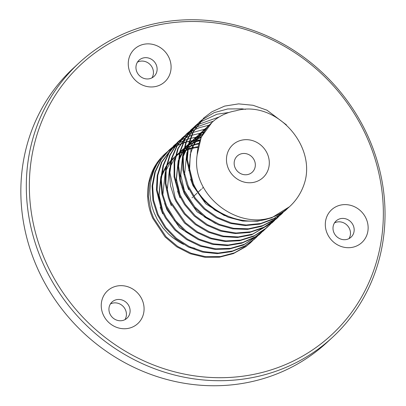 <?xml version="1.0" encoding="UTF-8"?>
<svg xmlns="http://www.w3.org/2000/svg" width="406" height="406" viewBox="0 0 406 406"><rect width="100%" height="100%" fill="white"/><g stroke="black" fill="none" stroke-linecap="round" stroke-linejoin="round"><path stroke-width="0.61" d="M252.73 240.616L246.904 245.742L234.455 252.836L220.458 256.577L205.751 256.714L191.206 253.283L177.706 246.467L166.044 236.723L153.509 217.915L150.91 210.932L148.332 196.474L149.327 182.142L153.859 168.815L161.603 157.3L166.993 152.088M167.318 151.824L169.312 150.266M169.652 150.017L171.743 148.571M172.108 148.337L174.301 146.997M174.681 146.779L176.991 145.551M177.386 145.353L179.812 144.242M180.234 144.064L182.776 143.079M183.213 142.927L185.872 142.08M186.329 141.948L189.12 141.247M189.602 141.146L192.348 140.633M194.428 139.187L192.52 140.598L193.403 140.476M193.708 140.43L194.098 140.38M194.865 140.288L195.154 140.258M195.57 140.212L197.417 140.06M197.925 140.029L200.092 139.943M250.517 242.742L245.909 246.599L233.394 253.588L219.367 257.211L204.644 257.231L190.125 253.689L176.671 246.772L165.08 236.942L152.884 218.494C143.491 197.712 146.957 172.981 161.284 157.548A61.666 57.053 -132.7 0 1 164.506 154.295L165.08 153.772M164.689 154.133A61.666 57.053 -132.7 0 1 166.744 152.346M167.074 152.077A61.666 57.053 -132.7 0 1 169.099 150.514M169.444 150.261A61.666 57.053 -132.7 0 1 171.56 148.809M171.926 148.576A61.666 57.053 -132.7 0 1 174.138 147.236M174.524 147.018A61.666 57.053 -132.7 0 1 176.849 145.784M177.249 145.587A61.666 57.053 -132.7 0 1 179.696 144.465M180.117 144.287A61.666 57.053 -132.7 0 1 182.68 143.293M183.116 143.14A61.666 57.053 -132.7 0 1 185.796 142.278M186.258 142.146A61.666 57.053 -132.7 0 1 189.064 141.425M189.551 141.318A61.666 57.053 -132.7 0 1 192.129 140.816M192.353 140.775A61.666 57.053 -132.7 0 1 193.286 140.628M194.55 140.456A61.666 57.053 -132.7 0 1 195.073 140.395M195.494 140.344A61.666 57.053 -132.7 0 1 197.362 140.171M197.874 140.136A61.666 57.053 -132.7 0 1 200.062 140.029M257.171 236.515L255.283 238.347L244.732 245.97L232.618 250.959L218.189 253.075L203.442 251.598L189.267 246.589L176.498 238.398L165.922 227.497L158.142 214.581L153.58 200.077L152.671 185.923L155.295 171.941L161.314 159.335L169.419 149.768L171.312 148.104M250.563 242.702L252.405 240.89M252.705 240.575L254.435 238.682M201.488 136.604L199.595 136.751M199.158 136.797L198.011 136.929M197.326 137.015L196.331 137.162M195.981 137.218L190.495 138.4M190.033 138.527L187.364 139.349M186.922 139.497L184.375 140.456M183.954 140.628L181.518 141.714M181.117 141.907L178.782 143.125M178.401 143.338L176.174 144.673M175.808 144.906L173.702 146.343M173.352 146.596L171.347 148.134M171.017 148.408L168.794 150.342L160.938 159.533L154.813 172.083L152.077 186.034L152.915 200.422L157.32 214.718L164.998 227.68L175.493 238.657L188.201 246.944L202.345 252.065L217.088 253.659L231.542 251.659L243.904 246.66L254.658 238.926L256.836 236.799M261.434 232.572L259.612 234.333L244.417 244.285L230.532 248.345L215.855 248.848L201.259 245.742L187.613 239.256L175.752 229.755L166.364 217.865L162.187 209.902L157.092 189.866L157.761 175.483L161.938 162.014L173.758 145.754L175.636 144.1M257.12 236.5L258.779 234.678M203.497 132.777L202.35 132.909M201.66 133.001L200.676 133.148M200.325 133.204L191.688 135.35M191.251 135.502L188.704 136.457M188.282 136.629L185.857 137.715M185.456 137.908L183.131 139.111M182.751 139.324L180.533 140.649M180.168 140.877L178.041 142.323M177.696 142.572L175.676 144.125M175.341 144.399L173.463 146.028M173.753 145.754L161.507 162.182L157.218 175.605L156.432 189.967L161.563 210.481L165.481 218.022L174.783 229.984L186.572 239.57L200.173 246.158L214.749 249.38L229.441 248.995L243.367 245.046L258.987 234.912L261.114 232.846M265.691 228.644L255.724 236.602L242.636 242.534L228.289 245.021L213.536 243.869L199.26 239.21L186.334 231.293L175.499 220.641L166.526 205.893L162.598 193.814L161.294 179.3L163.552 165.227L169.277 152.458L178.061 141.77L180.005 140.06M261.403 232.542L263.108 230.674M206.009 128.991L205.025 129.133M204.68 129.189L193.033 132.452M192.611 132.625L190.181 133.716M189.78 133.909L187.46 135.117M187.08 135.33L184.872 136.649M184.507 136.878L182.395 138.309M182.05 138.558L180.031 140.106M179.701 140.369L177.463 142.323L168.779 152.829L163.065 165.364L160.685 179.411L161.877 193.926L165.892 206.441M270.127 224.543L266.417 227.979L254.359 235.683L240.601 240.098L225.959 240.936L211.313 238.19L197.549 231.999L185.471 222.782L170.855 201.889L169.165 197.636L165.907 183.253L166.206 168.83L170.073 155.244L177.224 143.318L184.339 136.066M165.902 206.471L174.57 220.834L185.319 231.562L198.194 239.581L212.434 244.351L227.187 245.615L241.56 243.25L254.704 237.424L263.327 230.902L265.377 228.908M265.681 228.593L267.442 226.66M209.004 125.19L199.305 127.697L194.52 129.702M194.119 129.895L191.789 131.113M191.409 131.326L189.191 132.65M188.831 132.884L186.724 134.315M186.374 134.564L184.37 136.106M184.04 136.37L182.101 138.05M182.431 137.741L176.879 143.546L169.632 155.402L165.653 168.947L165.237 183.36L168.378 197.758L170.236 202.462L184.491 223.016L196.499 232.318L210.227 238.616L224.853 241.479L239.51 240.758L253.308 236.454L265.438 228.857L269.797 224.822M274.517 220.488L272.629 222.315L252.649 234.105L238.383 236.911L223.63 236.135L209.278 231.785L196.174 224.178L185.121 213.749L176.752 201.173L175.194 197.879L169.926 172.682L171.865 158.528L177.249 145.592L186.77 133.736L188.653 132.077M270.091 224.513L271.787 222.65M272.066 222.331L273.659 220.377M273.928 220.032L275.461 217.931M213.368 121.181L196.144 127.088M195.758 127.301L193.53 128.636M193.165 128.864L191.048 130.311M190.698 130.565L188.694 132.107M188.364 132.376L186.146 134.31L176.854 145.779L171.362 158.665L169.312 172.789L170.535 185.791L174.57 198.458L175.91 201.315L184.177 213.952L195.154 224.457L208.202 232.166L222.529 236.622L237.282 237.52L251.578 234.825L272.005 222.889L274.182 220.768M278.744 216.581L276.963 218.301L264.291 227.071L250.654 231.801L236.064 233.003L221.382 230.583L207.486 224.726L195.225 215.769L185.303 204.289L179.538 193.87L174.732 176.646L174.707 162.187L178.214 148.474L191.104 129.722L192.992 128.057M274.471 220.468L276.131 218.646M276.41 218.326L278.034 216.337M219.235 116.938L197.884 124.617M197.524 124.845L195.403 126.286M195.058 126.535L193.033 128.093M192.698 128.362L190.81 129.996M190.779 130.021L177.762 148.632L174.138 162.304L174.052 176.752L178.904 194.418M283.063 212.592L275.395 219.047L262.641 225.619L248.472 228.791L233.729 228.339L219.296 224.345L206.04 217.022L194.748 206.857L183.877 189.861L180.614 180.569L178.615 166.069L180.193 151.839L185.268 138.756L193.495 127.606L197.357 124.033M178.914 194.449L184.405 204.457L194.241 216.012L206.436 225.061L220.291 231.024L234.962 233.562L249.568 232.471L263.245 227.852L276.339 218.88L278.425 216.85M278.719 216.54L280.46 214.642M228.938 112.487L217.083 114.198L199.742 122.282M199.397 122.531L197.382 124.074M197.057 124.343L193.185 127.865L184.862 138.938L179.675 151.971L177.99 166.176L179.868 180.68L183.253 190.439L193.799 207.06L205.015 217.311L218.22 224.736L232.628 228.842L247.376 229.41L261.576 226.355L274.39 219.89L281.302 214.297M287.519 208.476L285.646 210.293L274.08 218.469L260.708 223.488L246.168 225.02L231.456 222.965L217.454 217.413L204.989 208.745L195.327 198.164L188.206 185.857L183.613 170.033L183.218 155.549L186.41 141.735L192.951 129.428L201.68 120.044M280.927 214.642L282.743 212.861M245.508 109.341L242.042 108.828L227.7 108.96L214.135 112.65L201.716 120.08M201.386 120.349L199.458 122.013M199.777 121.709L192.591 129.636L185.948 141.882L182.639 155.66L182.918 170.139L186.74 184.431L187.582 186.435L194.56 198.544L203.995 208.994L216.398 217.753L230.359 223.417L245.067 225.589L259.627 224.173L273.162 219.199L285.332 210.582M305.413 179.817L305.474 179.574C314.077 141.674 273.4 99.663 235.637 110.833A52.866 48.913 47.3 0 0 212.013 122.384L201.219 137.192L197.174 154.793C190.683 194.073 236.47 230.278 272.624 217.119C243.504 229.41 204.994 212.226 192.551 181.852L187.318 159.456L188.567 145.165L193.302 131.93L204.122 117.699L211.912 111.772L224.635 106.098L238.626 103.875L253.039 105.281L266.986 110.204L286.403 124.855M203.822 117.979L192.886 132.102L188.044 145.292L186.679 159.563L191.926 182.426L194.621 187.856L203.457 200.138L214.891 210.156L228.248 217.261L242.727 221.047L257.46 221.245L271.568 217.865L289.468 206.75M212.013 122.384A52.866 48.913 47.3 0 0 197.174 154.793M190.602 179.178L193.028 185.755L205.746 203.771L224.442 215.627M209.405 124.936L207.613 126.459M209.841 124.48L207.167 126.86M207.441 127.159L205.553 128.55M205.066 128.935L203.411 130.336M203.193 130.534L191.119 148.774L188.851 170.743M207.831 126.697L205.949 128.129M205.461 128.524L203.71 130.057L195.103 141.044L190.257 154.366L189.617 168.881L193.231 183.355M181.974 187.313L184.349 193.774L196.996 211.714L215.576 223.559M205.619 129.529L203.614 130.808M203.101 131.158L201.214 132.554M200.721 132.945L198.879 134.518M198.788 134.604L187.684 150.413M186.907 152.428L184.502 174.712M186.324 183.36L188.683 189.744M205.969 129.042L203.99 130.351M203.477 130.712L201.615 132.128M201.122 132.529L198.488 134.878M203.934 132.062L201.807 133.219M201.269 133.538L199.255 134.833M198.757 135.178L196.834 136.604M196.387 136.959L194.484 138.583M196.834 136.492L194.149 138.888L188.577 145.13M187.861 146.135L183.334 154.463M182.558 156.483L180.183 178.833M204.259 131.544L202.163 132.721M201.63 133.046L199.645 134.35M199.153 134.701L197.265 136.137M195.037 138.07L188.44 145.774M187.704 146.901L183.126 156.554M182.385 159L180.787 175.138L184.578 191.404M202.396 134.756L200.148 135.792M199.59 136.076L197.453 137.243M196.935 137.553L194.91 138.852M192.053 140.963L190.328 142.43M192.474 140.527L188.886 143.775M188.252 144.409L184.233 149.144M183.512 150.154L179 158.467M178.229 160.466L175.849 182.837M177.584 191.185L180.01 197.783M202.695 134.198L200.478 135.254M199.925 135.543L197.818 136.731M197.306 137.045L195.301 138.37M194.824 138.71L192.931 140.151M190.698 142.08L188.861 143.881M188.211 144.572L184.096 149.778M183.36 150.905L178.797 160.563M178.051 162.994L176.448 179.097L180.208 195.342M201.026 137.629L198.646 138.527M198.062 138.771L195.809 139.806M195.261 140.085L193.129 141.247M192.601 141.557L190.597 142.841M190.089 143.186L188.805 144.12M187.714 144.967L186.039 146.383M185.923 146.49L188.1 144.566M201.295 137.025L198.94 137.949M198.367 138.202L196.134 139.268M195.59 139.552L193.479 140.745M192.962 141.065L190.972 142.379M190.47 142.734L188.841 143.963M164.603 203.289L166.998 209.806L179.645 227.751L198.23 239.596M199.828 140.679L197.311 141.43M196.692 141.638L194.317 142.531M193.728 142.775L191.485 143.805M190.921 144.089L188.8 145.241M187.942 145.759L186.258 146.84M185.745 147.195L184.466 148.124M183.37 148.982L181.457 150.621M181.142 150.91L180.198 151.808M179.559 152.448L175.554 157.168M174.844 158.173L170.327 166.455M169.551 168.48L167.155 190.774M168.977 199.402L171.332 205.776M200.056 140.04L197.57 140.821M196.961 141.034L194.606 141.963M194.027 142.217L191.805 143.277M191.251 143.567L189.15 144.749M188.003 145.46L186.633 146.378M186.126 146.739L184.502 147.962M183.791 148.54L181.137 150.91M198.813 143.932L196.149 144.516M195.494 144.688L192.982 145.429M192.358 145.642L189.983 146.53M189.389 146.779L188.14 147.332M187.572 147.601L187.146 147.809M186.577 148.094L184.451 149.261M183.593 149.773L181.898 150.87M181.411 151.21L180.117 152.148M179.036 152.991L177.189 154.569M176.803 154.919L175.869 155.808M175.23 156.447L171.225 161.157M170.51 162.161L165.983 170.5M165.212 172.509L162.836 194.89M199.006 143.252L196.372 143.871M195.722 144.049L193.236 144.83M192.622 145.049L190.272 145.967M189.683 146.226L188.217 146.906M186.907 147.571L184.806 148.753M183.664 149.464L182.289 150.387M181.807 150.727L180.157 151.981M179.482 152.524L176.798 154.914M235.044 167.627A11.028 10.206 -132.7 0 1 237.261 156.016A11.028 10.206 -132.7 0 1 252.243 157.193A11.028 10.206 -132.7 0 1 252.233 172.22A11.028 10.206 -132.7 0 1 235.044 167.627M228.268 168.312A22.305 20.635 47.3 0 0 265.143 175.29A22.305 20.635 47.3 0 0 250.253 140.045A22.305 20.635 47.3 0 0 228.268 168.312M305.474 179.574A61.666 57.053 -132.7 0 1 289.737 206.507A61.666 57.053 -132.7 0 1 272.624 217.119M109.818 313.615A11.028 10.206 -132.7 0 1 112.036 302.003A11.028 10.206 -132.7 0 1 127.017 303.18A11.028 10.206 -132.7 0 1 127.007 318.202A11.028 10.206 -132.7 0 1 109.818 313.615M103.043 314.295A22.305 20.635 47.3 0 0 139.918 321.278A22.305 20.635 47.3 0 0 125.028 286.027A22.305 20.635 47.3 0 0 103.043 314.295M44.218 258.231A184.319 170.535 -132.7 0 1 225.903 24.629A184.319 170.535 -132.7 0 1 348.942 315.909A184.319 170.535 -132.7 0 1 44.218 258.231M130.057 72.507A22.305 20.635 47.3 0 0 166.932 79.485A22.305 20.635 47.3 0 0 152.042 44.239A22.305 20.635 47.3 0 0 130.057 72.507M194.961 248.34L190.201 247.036M183.527 244.371L179.127 242.032L172.636 237.596L168.419 233.937L163.07 228.111L157.3 219.499L153.859 212.15L152.138 207.03L150.697 200.625L150.017 194.804L149.895 190.764L150.443 183.162L151.697 176.965L154.27 169.459L157.934 162.364L160.456 158.634M327.104 233.252A22.305 20.635 47.3 0 0 363.979 240.23A22.305 20.635 47.3 0 0 349.094 204.984A22.305 20.635 47.3 0 0 327.104 233.252M110.422 303.957A11.028 10.206 -132.7 0 1 123.328 306.586A11.028 10.206 -132.7 0 1 124.931 319.659M136.832 71.821A11.028 10.206 -132.7 0 1 139.05 60.215A11.028 10.206 -132.7 0 1 154.031 61.387A11.028 10.206 -132.7 0 1 154.016 76.414A11.028 10.206 -132.7 0 1 136.832 71.821M137.436 62.164A11.028 10.206 -132.7 0 1 150.342 64.798A11.028 10.206 -132.7 0 1 151.945 77.871M333.884 232.567A11.028 10.206 -132.7 0 1 336.097 220.96A11.028 10.206 -132.7 0 1 351.078 222.133A11.028 10.206 -132.7 0 1 351.068 237.16A11.028 10.206 -132.7 0 1 333.884 232.567M334.483 222.914A11.028 10.206 -132.7 0 1 347.389 225.543A11.028 10.206 -132.7 0 1 348.993 238.616M332.418 337.401L326.952 342.451A186.77 172.799 -132.7 0 1 35.916 264.692A186.77 172.799 -132.7 0 1 73.461 68.091L78.926 63.042A186.77 172.799 47.3 0 0 41.382 259.642A186.77 172.799 47.3 0 0 332.418 337.401A186.77 172.799 47.3 0 0 332.595 82.956A186.77 172.799 47.3 0 0 78.926 63.042M198.153 146.683L195.357 147.124M194.667 147.261L192.038 147.88M191.378 148.058L188.902 148.829M188.277 149.053L187.841 149.21M187.273 149.428L185.933 149.971M185.344 150.225L183.872 150.91M182.573 151.57L180.462 152.768M179.32 153.483L177.955 154.402M177.468 154.747L175.823 155.99M175.108 156.569L171.51 159.908M170.86 160.603L166.739 165.81M166.003 166.942L161.446 176.59M160.705 179.016L159.096 195.129L162.857 211.379M198.011 147.414L195.179 147.809M194.479 147.936L191.815 148.515M191.15 148.687L188.643 149.433M187.196 149.936L185.638 150.545M185.045 150.793L183.796 151.352M183.223 151.621L182.791 151.829M182.238 152.108L180.107 153.28M179.249 153.788L177.569 154.874M177.077 155.214L175.788 156.153M174.702 156.995L173.027 158.411M172.682 158.721L171.54 159.802M170.901 160.436L166.876 165.186M166.155 166.196L161.654 174.489M160.883 176.483L158.492 198.833M160.233 207.207L162.664 213.81M250.314 242.93L250.938 242.352M168.789 150.342L169.414 149.763M258.992 234.912L259.617 234.338M177.468 142.323L178.092 141.75M263.332 230.907L263.956 230.329M267.666 226.898L268.29 226.32M186.141 134.31L186.765 133.731M272.005 222.889L272.385 222.539M190.48 130.301L191.104 129.722M276.344 218.88L276.968 218.306M194.819 126.291L195.443 125.718M203.492 118.278L204.116 117.699M202.827 130.869L203.71 130.052M192.038 197.798L192.683 197.204M193.875 196.103L197.022 193.195M198.209 192.099L201.361 189.186M202.239 188.374L203.381 187.323M172.464 158.924L173.347 158.112M289.356 206.857L289.737 206.507"/></g></svg>
